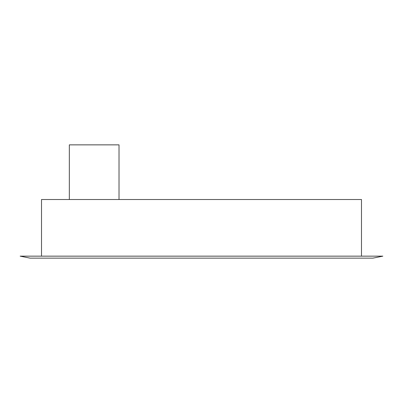 <?xml version="1.0" encoding="UTF-8"?>
<svg xmlns="http://www.w3.org/2000/svg" width="403" height="403" viewBox="0 0 403 403"><rect width="100%" height="100%" fill="white"/><g stroke="black" fill="none" stroke-linecap="round" stroke-linejoin="round"><path stroke-width="0.6" d="M69.336 199.51L69.336 144.858L119.021 144.858L119.021 199.51M382.85 256.152L372.911 258.142L30.089 258.142L20.15 256.152L382.85 256.152M41.514 256.152L41.514 199.51L361.486 199.51L361.486 256.152"/></g></svg>
